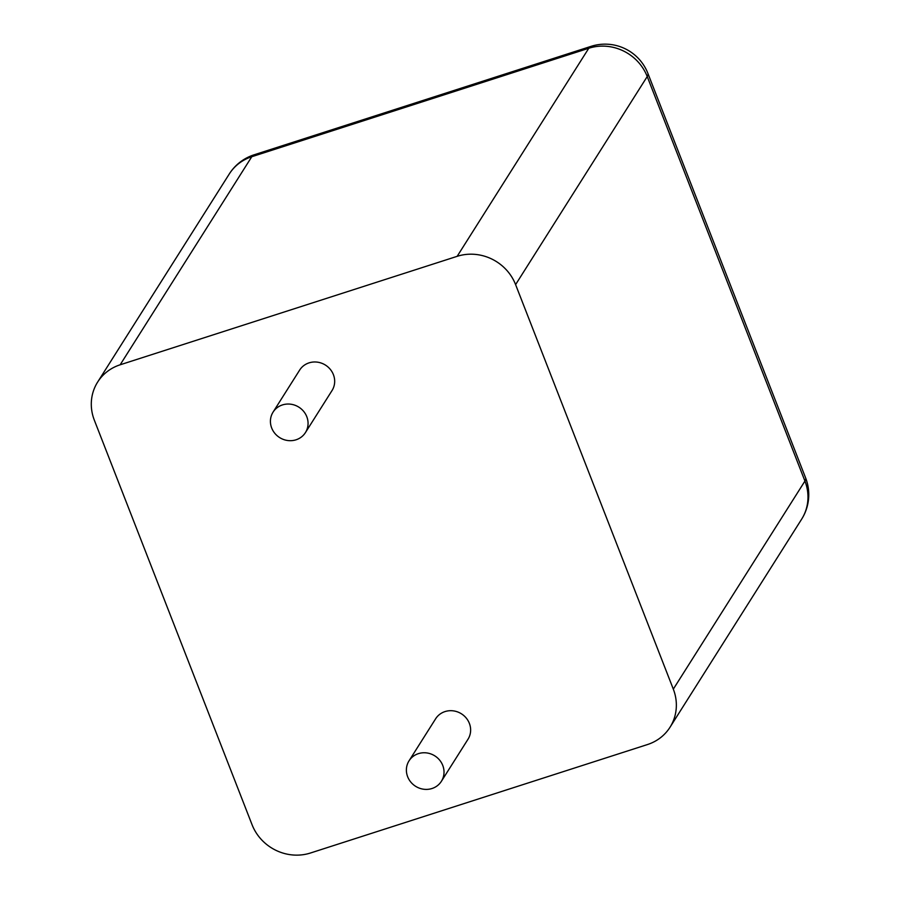 <?xml version="1.0" encoding="UTF-8"?>
<svg xmlns="http://www.w3.org/2000/svg" width="900" height="900" viewBox="0 0 900 900"><rect width="100%" height="100%" fill="white"/><g stroke="black" fill="none" stroke-linecap="round" stroke-linejoin="round"><path stroke-width="1.35" d="M515.599 284.614A45.945 43.178 32.3 0 0 457.155 256.331L120.161 364.793A45.945 43.178 -147.7 0 0 97.639 382.072A45.945 43.178 -147.7 0 0 94.343 420.199L252.056 824.704A45.945 43.178 32.3 0 0 310.5 852.998L647.505 744.536A45.945 43.178 -147.7 0 0 670.016 727.245A45.945 43.178 -147.7 0 0 673.312 689.13L804.938 481.061A45.945 43.178 32.3 0 1 801.641 519.176A45.945 45.945 0 0 0 805.624 477.923A45.945 9.697 158.7 0 1 804.938 481.061L647.224 76.545L515.599 284.614L673.312 689.13M273.06 412.132L299.666 370.069A19.148 17.989 32.3 0 1 325.463 365.096A19.148 17.989 32.3 0 1 332.032 390.544L305.426 432.596A19.148 17.989 32.3 0 1 296.044 439.796A19.148 17.989 32.3 0 1 274.871 433.395A19.148 17.989 32.3 0 1 273.06 412.132A19.148 17.989 32.3 0 1 298.868 407.16A19.148 17.989 32.3 0 1 305.426 432.596M409.027 760.849L435.634 718.785A19.148 17.989 32.3 0 1 461.43 713.812A19.148 17.989 32.3 0 1 467.989 739.26L441.382 781.312A19.148 17.989 32.3 0 1 432 788.512A19.148 17.989 32.3 0 1 410.827 782.111A19.148 17.989 32.3 0 1 409.027 760.849A19.148 17.989 32.3 0 1 434.824 755.876A19.148 17.989 32.3 0 1 441.382 781.312M457.155 256.331L588.78 48.262A45.945 43.178 32.3 0 1 647.224 76.545A45.945 9.697 158.7 0 0 647.91 73.418A45.945 45.945 0 0 0 591.019 46.361A45.945 12.364 72.2 0 0 588.78 48.262L251.775 156.724L120.161 364.793M591.019 46.361L254.014 154.834A45.945 12.364 72.2 0 0 251.775 156.724A45.945 43.178 32.3 0 0 229.264 174.004L97.639 382.072M254.014 154.834A45.945 45.945 0 0 0 229.264 174.004M670.016 727.245L801.641 519.176M647.91 73.418L805.624 477.923"/></g></svg>
